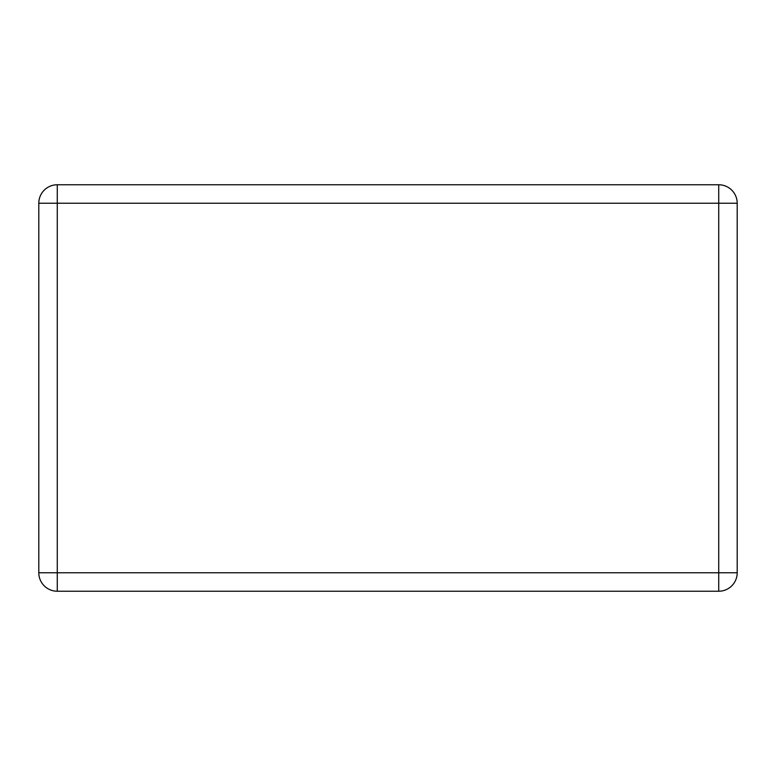 <?xml version="1.0" encoding="UTF-8"?>
<svg xmlns="http://www.w3.org/2000/svg" width="776" height="776" viewBox="0 0 776 776"><rect width="100%" height="100%" fill="white"/><g stroke="black" fill="none" stroke-linecap="round" stroke-linejoin="round"><path stroke-width="1.16" d="M737.2 203.234L718.721 203.234L718.721 591.234L57.278 591.234L718.721 591.234A18.479 18.479 0 0 0 737.2 572.766L737.2 203.234A18.479 18.479 0 0 0 718.721 184.766L57.278 184.766A18.479 18.479 0 0 0 38.8 203.234L38.8 572.766A18.479 18.479 0 0 0 57.278 591.234L57.278 203.234L718.721 203.234L718.721 184.766M57.278 184.766L57.278 203.234L38.8 203.234M38.8 572.766L737.2 572.766"/></g></svg>
